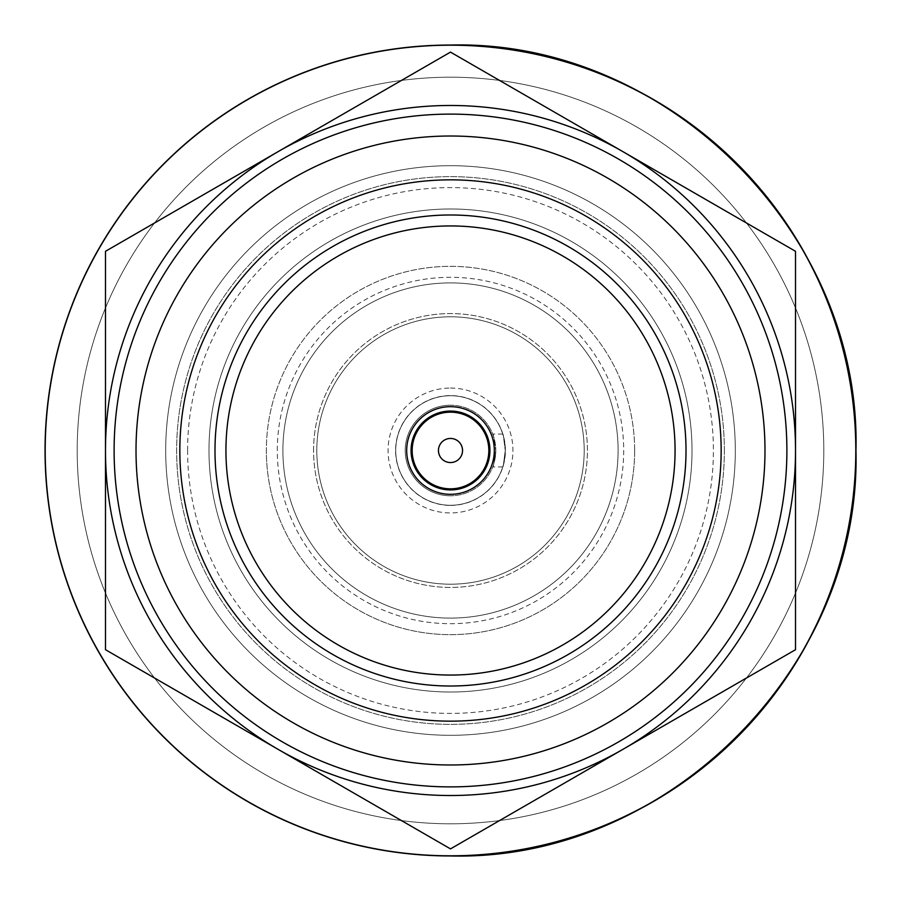 <?xml version="1.0" encoding="UTF-8"?>
<svg xmlns="http://www.w3.org/2000/svg" width="901" height="901" viewBox="0 0 901 901"><rect width="100%" height="100%" fill="white"/><g stroke="black" fill="none" stroke-linecap="round" stroke-linejoin="round"><path stroke-width="0.68" stroke-dasharray="4.5 3.38" d="M45.196 450.5A405.304 405.304 0 0 1 450.5 45.196A405.304 405.304 0 0 1 855.804 450.5A405.304 405.304 0 0 0 450.5 45.196A405.304 405.304 0 0 0 45.196 450.5A405.304 405.304 0 0 1 450.5 45.196A405.304 405.304 0 0 1 855.804 450.5A405.304 405.304 0 0 0 450.5 45.196A405.304 405.304 0 0 0 45.196 450.5A405.304 405.304 0 0 0 450.5 855.804A405.304 405.304 0 0 0 855.804 450.5A405.304 405.304 0 0 0 450.5 45.196A405.304 405.304 0 0 0 45.196 450.5A405.304 405.304 0 0 0 450.5 855.804A405.304 405.304 0 0 0 855.804 450.5A405.304 405.304 0 0 1 450.5 855.804A405.304 405.304 0 0 1 45.196 450.5A405.304 405.304 0 0 0 450.5 855.804A405.304 405.304 0 0 0 855.804 450.5A405.304 405.304 0 0 1 450.5 855.804A405.304 405.304 0 0 1 45.196 450.5M823.796 450.5A373.296 373.296 0 0 0 450.5 77.204A373.296 373.296 0 0 0 77.204 450.5A373.296 373.296 0 0 0 450.5 823.796A373.296 373.296 0 0 0 823.796 450.5A373.296 373.296 0 0 0 450.5 77.204A373.296 373.296 0 0 0 77.204 450.5A373.296 373.296 0 0 0 450.5 823.796A373.296 373.296 0 0 0 823.796 450.5A373.296 373.296 0 0 0 450.5 77.204A373.296 373.296 0 0 0 77.204 450.5A373.296 373.296 0 0 0 450.5 823.796A373.296 373.296 0 0 0 823.796 450.5A373.296 373.296 0 0 0 450.5 77.204A373.296 373.296 0 0 0 77.204 450.5A373.296 373.296 0 0 0 450.5 823.796A373.296 373.296 0 0 0 823.796 450.5M450.5 795.515A345.015 345.015 0 0 1 277.992 749.294L450.5 848.888L795.515 649.7L795.515 251.3L450.5 52.112L105.485 251.3L105.485 649.7L277.992 749.294A345.015 345.015 0 0 1 277.992 151.706A345.015 345.015 0 0 1 795.515 450.5A345.015 345.015 0 0 1 450.5 795.515M187.599 450.5A262.901 262.901 0 0 1 450.5 187.599A262.901 262.901 0 0 1 713.401 450.5A262.901 262.901 0 0 1 450.5 713.401A262.901 262.901 0 0 1 187.599 450.5M735.306 450.5A284.806 284.806 0 0 0 450.5 165.694A284.806 284.806 0 0 0 165.694 450.5A284.806 284.806 0 0 1 450.5 165.694A284.806 284.806 0 0 1 735.306 450.5A284.806 284.806 0 0 1 450.5 735.306A284.806 284.806 0 0 1 165.694 450.5A284.806 284.806 0 0 0 450.5 735.306A284.806 284.806 0 0 0 735.306 450.5M494.322 450.5A43.822 43.822 0 0 1 450.5 494.322A43.822 43.822 0 0 1 406.678 450.5A43.822 43.822 0 0 1 450.5 406.678A43.822 43.822 0 0 1 494.322 450.5M277.305 450.5A173.195 173.195 0 0 1 450.5 277.305A173.195 173.195 0 0 1 623.695 450.5A173.195 173.195 0 0 1 450.5 623.695A173.195 173.195 0 0 1 277.305 450.5M634.653 450.5A184.153 184.153 0 0 0 450.5 266.347A184.153 184.153 0 0 0 266.347 450.5A184.153 184.153 0 0 1 450.5 266.347A184.153 184.153 0 0 1 634.653 450.5A184.153 184.153 0 0 1 450.5 634.653A184.153 184.153 0 0 1 266.347 450.5A184.153 184.153 0 0 0 450.5 634.653A184.153 184.153 0 0 0 634.653 450.5M584.197 450.5A133.697 133.697 0 0 1 450.5 584.197A133.697 133.697 0 0 1 316.803 450.5A133.697 133.697 0 0 1 450.5 316.803A133.697 133.697 0 0 1 584.197 450.5A133.697 133.697 0 0 1 450.5 584.197A133.697 133.697 0 0 1 316.803 450.5A133.697 133.697 0 0 1 450.5 316.803A133.697 133.697 0 0 1 584.197 450.5M225.937 450.5A224.563 224.563 0 0 0 450.5 675.063A224.563 224.563 0 0 0 675.063 450.5A224.563 224.563 0 0 0 450.5 225.937A224.563 224.563 0 0 0 225.937 450.5M686.01 450.5A235.51 235.51 0 0 0 450.5 214.99A235.51 235.51 0 0 0 214.99 450.5A235.51 235.51 0 0 0 450.5 686.01A235.51 235.51 0 0 0 686.01 450.5M721.16 450.5A270.66 270.66 0 0 1 450.5 721.16A270.66 270.66 0 0 1 179.84 450.5A270.66 270.66 0 0 1 450.5 179.84A270.66 270.66 0 0 1 721.16 450.5M786.888 450.5A336.388 336.388 0 0 0 450.5 114.112A336.388 336.388 0 0 0 114.112 450.5A336.388 336.388 0 0 0 450.5 786.888A336.388 336.388 0 0 0 786.888 450.5M208.987 450.5A241.513 241.513 0 0 0 450.5 692.013A241.513 241.513 0 0 0 692.013 450.5A241.513 241.513 0 0 0 450.5 208.987A241.513 241.513 0 0 0 208.987 450.5A241.513 241.513 0 0 0 450.5 692.013A241.513 241.513 0 0 0 692.013 450.5A241.513 241.513 0 0 0 450.5 208.987A241.513 241.513 0 0 0 208.987 450.5M724.359 450.5A273.859 273.859 0 0 0 450.5 176.641A273.859 273.859 0 0 0 176.641 450.5A273.859 273.859 0 0 0 450.5 724.359A273.859 273.859 0 0 0 724.359 450.5A273.859 273.859 0 0 0 450.5 176.641A273.859 273.859 0 0 0 176.641 450.5A273.859 273.859 0 0 0 450.5 724.359A273.859 273.859 0 0 0 724.359 450.5M450.5 395.73A54.77 54.77 0 0 1 505.27 450.5A54.77 54.77 0 0 1 450.5 505.27A54.77 54.77 0 0 0 505.27 450.5A54.77 54.77 0 0 0 450.5 395.73A54.77 54.77 0 0 1 505.27 450.5A54.77 54.77 0 0 1 450.5 505.27A54.77 54.77 0 0 0 505.27 450.5A54.77 54.77 0 0 0 450.5 395.73A54.77 54.77 0 0 0 395.73 450.5A54.77 54.77 0 0 0 450.5 505.27A54.77 54.77 0 0 1 395.73 450.5A54.77 54.77 0 0 1 450.5 395.73A54.77 54.77 0 0 0 395.73 450.5A54.77 54.77 0 0 0 450.5 505.27A54.77 54.77 0 0 1 395.73 450.5A54.77 54.77 0 0 1 450.5 395.73M450.5 405.213A45.287 45.287 0 0 0 405.213 450.5A45.287 45.287 0 0 0 450.5 495.787A45.287 45.287 0 0 1 405.213 450.5A45.287 45.287 0 0 1 450.5 405.213A45.287 45.287 0 0 1 495.787 450.5A45.287 45.287 0 0 1 450.5 495.787A45.287 45.287 0 0 0 495.787 450.5A45.287 45.287 0 0 0 450.5 405.213M495.787 450.5C492.464 471.696 492.464 471.696 495.787 450.5C492.464 471.696 492.464 471.696 495.787 450.5C492.464 429.315 492.464 429.315 495.787 450.5C492.464 429.315 492.464 429.315 495.787 450.5M505.27 450.5C502.544 471.685 502.544 471.685 505.27 450.5C502.544 471.685 502.544 471.685 505.27 450.5C502.544 429.315 502.544 429.315 505.27 450.5C502.544 429.315 502.544 429.315 505.27 450.5M450.5 505.405A54.905 54.905 0 0 0 505.405 450.5A54.905 54.905 0 0 0 450.5 395.595A54.905 54.905 0 0 0 395.595 450.5A54.905 54.905 0 0 0 450.5 505.405M450.5 388.061A62.439 62.439 0 0 1 512.939 450.5A62.439 62.439 0 0 1 450.5 512.939A62.439 62.439 0 0 1 388.061 450.5A62.439 62.439 0 0 1 450.5 388.061M450.5 412.162A38.338 38.338 0 0 1 488.838 450.5A38.338 38.338 0 0 1 450.5 488.838A38.338 38.338 0 0 1 412.162 450.5A38.338 38.338 0 0 1 450.5 412.162M313.571 450.5A136.929 136.929 0 0 1 450.5 313.571A136.929 136.929 0 0 1 587.429 450.5A136.929 136.929 0 0 1 450.5 587.429A136.929 136.929 0 0 1 313.571 450.5A136.929 136.929 0 0 1 450.5 313.571A136.929 136.929 0 0 1 587.429 450.5A136.929 136.929 0 0 1 450.5 587.429A136.929 136.929 0 0 1 313.571 450.5M618.097 450.5A167.597 167.597 0 0 1 450.5 618.097A167.597 167.597 0 0 1 282.903 450.5A167.597 167.597 0 0 1 450.5 282.903A167.597 167.597 0 0 1 618.097 450.5A167.597 167.597 0 0 1 450.5 618.097A167.597 167.597 0 0 1 282.903 450.5A167.597 167.597 0 0 1 450.5 282.903A167.597 167.597 0 0 1 618.097 450.5M502.747 466.932L492.701 466.932M502.747 434.068L492.701 434.068"/><path stroke-width="1.35" d="M855.804 450.5A405.304 405.304 0 0 0 450.5 45.196A405.304 405.304 0 0 0 45.196 450.5A405.304 405.304 0 0 0 450.5 855.804A405.304 405.304 0 0 0 855.804 450.5M450.5 855.95A405.45 405.45 0 0 0 855.95 450.5C861.536 233.843 667.157 39.464 450.5 45.05A405.45 405.45 0 0 0 45.05 450.5A405.45 405.45 0 0 0 450.5 855.95C667.157 861.536 861.536 667.157 855.95 450.5A405.45 405.45 0 0 0 450.5 45.05M764.983 450.5A314.483 314.483 0 0 0 450.5 136.017A314.483 314.483 0 0 0 136.017 450.5A314.483 314.483 0 0 0 450.5 764.983A314.483 314.483 0 0 0 764.983 450.5M114.112 450.5A336.388 336.388 0 0 1 450.5 114.112A336.388 336.388 0 0 1 786.888 450.5A336.388 336.388 0 0 1 450.5 786.888A336.388 336.388 0 0 1 114.112 450.5M277.992 151.706A345.015 345.015 0 0 1 623.008 151.706L795.515 251.3L795.515 649.7L450.5 848.888L105.485 649.7L105.485 251.3L450.5 52.112L623.008 151.706A345.015 345.015 0 0 1 623.008 749.294A345.015 345.015 0 0 1 105.485 450.5A345.015 345.015 0 0 1 277.992 151.706M406.678 450.5A43.822 43.822 0 0 0 450.5 494.322A43.822 43.822 0 0 0 494.322 450.5A43.822 43.822 0 0 0 450.5 406.678A43.822 43.822 0 0 0 406.678 450.5M225.937 450.5A224.563 224.563 0 0 0 450.5 675.063A224.563 224.563 0 0 0 675.063 450.5A224.563 224.563 0 0 0 450.5 225.937A224.563 224.563 0 0 0 225.937 450.5M686.01 450.5A235.51 235.51 0 0 0 450.5 214.99A235.51 235.51 0 0 0 214.99 450.5A235.51 235.51 0 0 0 450.5 686.01A235.51 235.51 0 0 0 686.01 450.5M179.84 450.5A270.66 270.66 0 0 0 450.5 721.16A270.66 270.66 0 0 0 721.16 450.5A270.66 270.66 0 0 0 450.5 179.84A270.66 270.66 0 0 0 179.84 450.5M450.5 489.93A39.43 39.43 0 0 0 489.93 450.5A39.43 39.43 0 0 0 450.5 411.07A39.43 39.43 0 0 0 411.07 450.5A39.43 39.43 0 0 0 450.5 489.93M450.5 462.551A12.051 12.051 0 0 0 462.551 450.5A12.051 12.051 0 0 0 450.5 438.449A12.051 12.051 0 0 0 438.449 450.5A12.051 12.051 0 0 0 450.5 462.551M450.5 412.162A38.338 38.338 0 0 1 488.838 450.5A38.338 38.338 0 0 1 450.5 488.838A38.338 38.338 0 0 1 412.162 450.5A38.338 38.338 0 0 1 450.5 412.162"/></g></svg>
